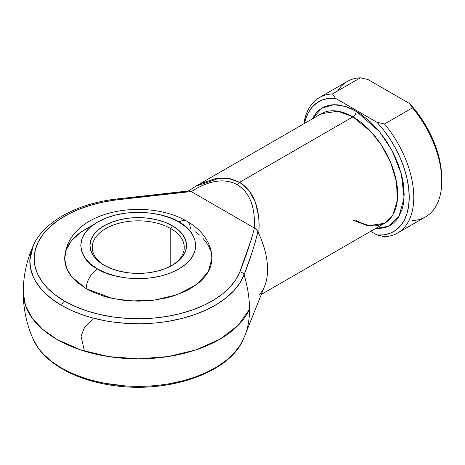 <?xml version="1.0" encoding="UTF-8"?>
<svg xmlns="http://www.w3.org/2000/svg" width="465" height="465" viewBox="0 0 465 465"><rect width="100%" height="100%" fill="white"/><g stroke="black" fill="none" stroke-linecap="round" stroke-linejoin="round"><path stroke-width="0.7" d="M33.352 245.328A108.426 62.601 0 0 0 61.583 305.424A4.598 2.656 -60 0 1 64.652 301.146A104.09 60.095 180 0 1 38.299 241.887A104.09 60.095 180 0 1 115.541 200.002A4.598 0.82 -97.4 0 0 114.954 199.194A4.598 0.82 82.6 0 1 115.541 200.002L102.219 202.269L89.542 205.542L77.731 209.762L66.995 214.847L57.532 220.712L49.499 227.251L43.053 234.354L38.299 241.887L35.323 249.717L34.178 257.709L34.887 265.718L37.433 273.6L41.78 281.215L47.837 288.428L55.509 295.112L64.652 301.146L75.103 306.423L86.682 310.853L99.179 314.352L112.367 316.863L126.021 318.333L139.889 318.74L153.729 318.083L167.295 316.363L180.339 313.619L192.638 309.893L203.972 305.261L214.132 299.791L222.944 293.595L230.245 286.777L235.912 279.459L239.841 271.763L251.437 239.074L254.46 228.083L191.208 191.563L153.235 195.37L115.541 200.002L191.208 191.563L190.354 191.092M170.783 228.606A46 26.557 0 0 0 106.13 228.373A46 26.557 0 0 0 104.933 265.695A46 26.557 180 0 1 92.256 247.386A46 26.557 180 0 1 120.65 222.845A46 26.557 180 0 1 170.783 228.606L170.783 266.12L170.783 228.606A46 26.557 180 0 1 184.262 247.386A46 26.557 180 0 1 171.579 265.695A46 26.557 0 0 0 170.783 228.606L172.41 225.787L170.783 228.606M104.102 265.224L104.102 265.224A48.302 27.888 180 0 1 104.102 225.787A48.302 27.888 180 0 1 172.41 225.787L178.421 230.012L182.885 234.831L185.634 240.062L186.558 245.503L185.634 250.943L182.885 256.18L178.421 260.999L172.41 265.224L165.092 268.694L156.74 271.269L147.678 272.856L138.256 273.391L128.834 272.856L119.772 271.269L111.42 268.694L104.102 265.224L98.092 260.999L93.628 256.18L90.884 250.943L89.954 245.503L90.884 240.062L93.628 234.831L98.092 230.012L104.102 225.787L111.42 222.317L119.772 219.742L128.834 218.155L138.256 217.62L147.678 218.155L156.74 219.742L165.092 222.317L172.41 225.787A48.302 27.888 180 0 1 172.41 265.224A48.302 27.888 180 0 1 104.102 265.224M92.605 225.316L80.375 232.401L71.447 240.818L66.263 249.81L64.652 258.65L66.704 268.613L71.837 276.966L86.211 288.701A16.101 9.294 -60 0 1 97.598 268.979C84.066 263.056 68.053 239.725 97.598 222.032C128.247 204.972 168.656 214.22 178.92 222.032L170.202 217.899L160.262 214.836L149.474 212.947L138.256 212.307L127.038 212.947L116.25 214.836L106.311 217.899L97.598 222.032L90.443 227.06L85.13 232.802L81.857 239.027L80.753 245.503L81.857 251.984L85.13 258.209L90.443 263.951L97.598 268.979L106.311 273.112L116.25 276.175L127.038 278.064L138.256 278.704L149.474 278.064L160.262 276.175L170.202 273.112L178.92 268.979L186.07 263.951L191.382 258.209L194.655 251.984L195.759 245.503L194.655 239.027L191.382 232.802L186.07 227.06L178.92 222.032A16.101 9.294 -60 0 1 186.971 221.235A16.101 9.294 120 0 0 178.92 222.032C192.446 227.955 208.46 251.286 178.92 268.979C148.265 286.039 107.857 276.791 97.598 268.979A16.101 9.294 120 0 0 86.211 288.701L112.164 298.385L131.438 300.965L154.002 300.163L176.991 294.787L196.213 284.847L208.146 271.984L211.86 258.65L211.505 262.818L210.447 266.945L208.692 270.985L206.257 274.914L203.17 278.686L199.456 282.261L190.301 288.701L184.948 291.503L172.951 296.129L166.424 297.914L152.619 300.332L138.256 301.146L123.899 300.332L110.089 297.914L103.561 296.129L91.564 291.503L86.211 288.701L77.056 282.261L73.342 278.686L70.256 274.914L67.82 270.985L66.065 266.945L65.007 262.818L64.652 258.65L65.007 254.489L66.065 250.362L67.82 246.316L70.256 242.387L73.342 238.621L77.056 235.04L81.358 231.692L91.564 225.804M352.947 220.154L367.856 225.81L384.572 223.287A63.252 36.52 -120 0 0 394.268 172.602A63.252 36.52 -120 0 0 352.947 116.86A4.598 2.656 120 0 0 356.202 111.228L379.591 131.758L392.047 150.497L401.359 173.997L404.079 197.875L398.987 216.394L388.281 226.345L375.546 228.495L382.858 228.083L386.636 227.03L390.123 225.391L393.291 223.188L396.093 220.439L398.517 217.178L402.115 209.221L403.26 204.606L404.178 194.329L403.26 182.989L402.115 177.055L398.517 164.941L393.291 152.892L386.636 141.377L378.818 130.828L370.128 121.656L360.904 114.21L351.499 108.775L346.838 106.886L337.84 104.84L333.579 104.712L329.546 105.171L325.762 106.229L322.274 107.868L319.112 110.071L316.305 112.815L312.294 118.941L321.908 108.078L333.951 104.695L345.821 106.543L356.202 111.228A4.598 2.656 -60 0 1 352.947 116.86L338.038 111.205L321.321 113.727L195.858 186.163L201.054 183.431L215.063 178.746L228.158 178.362L239.632 182.28L248.851 190.307L255.32 201.99L258.691 216.707L259.15 224.955L258.778 233.657A63.252 36.52 60 0 1 258.778 295.112M195.666 186.273L219.434 178.147L230.28 178.734L239.632 182.28A4.598 2.656 120 0 0 237.33 184.71L232.628 182.553L227.495 181.251L221.997 180.827L216.19 181.28L210.151 182.606L203.949 184.797L197.648 187.814L191.33 191.632L254.332 228.013L254.483 220.631L253.948 213.662L252.739 207.192L250.873 201.299L248.362 196.05L245.247 191.499L241.55 187.703L237.33 184.71A4.598 2.656 -60 0 1 239.632 182.28L352.947 116.86L239.632 182.28C254.105 191.499 260.487 208.622 258.778 233.657L257.935 231.646L258.778 233.657A63.252 36.52 -120 0 1 264.713 285.94L245.049 335.137A99.254 57.305 -120 0 0 249.519 309.26A99.254 57.305 60 0 1 245.049 335.137A99.254 57.305 60 0 1 244.811 335.724A99.254 57.305 -120 0 0 245.049 335.137L243.242 339.409C229.297 373.081 168.086 393.745 113.303 385.497C75.33 380.382 43.396 362.619 33.271 339.409L37.758 347.262L40.699 351.081L44.07 354.772L52.063 361.735L61.583 368.024L72.476 373.523L84.531 378.132L90.937 380.085L104.346 383.218L125.509 385.927L139.959 386.351C148.637 386.345 158.152 385.52 168.504 383.875L182.094 381.015L194.905 377.138L206.71 372.308L217.294 366.612L226.472 360.16L234.081 353.057L239.981 345.431L243.486 338.863M56.933 339.409A115.006 66.396 180 0 1 23.25 292.456L25.459 305.412L32.004 317.868L42.635 329.348L56.933 339.409L80.829 349.982L108.653 356.62L138.512 358.858L168.353 356.539L196.125 349.837L219.939 339.2L238.15 325.361L249.519 309.26A115.006 66.396 180 0 1 168.353 356.539A115.006 66.396 180 0 1 56.933 339.409L56.933 339.409M195.155 231.692L199.456 235.04M203.17 238.621L206.257 242.387L208.692 246.316L210.447 250.362M211.505 254.489L211.86 258.65C212.249 245.683 203.891 231.018 186.971 221.235A16.101 9.294 -60 0 1 190.301 228.606M261.307 294.45L384.572 223.287L392.902 214.789L397.348 200.386L396.482 181.809L390.606 162.384L381.509 145.249L371.308 132.014L352.947 116.86A63.252 36.52 -120 0 0 321.321 113.727M195.66 186.279L188.488 190.923M169.562 193.19L188.046 191.295M132.868 197.654L151.183 195.346M251.728 253.396L244.073 274.815A99.254 57.305 60 0 1 249.519 309.26C249.502 298.402 247.682 286.917 244.073 274.815L239.981 282.83L234.081 290.451L226.472 297.554L217.294 304.011L206.71 309.707L194.905 314.532L182.094 318.415L168.504 321.274C158.152 322.919 148.637 323.745 139.959 323.75L125.509 323.32L111.292 321.792L104.346 320.618L90.937 317.479L84.531 315.532L72.476 310.922L61.583 305.424L52.063 299.135L44.07 292.171L40.699 288.474L35.264 280.738L33.236 276.727L30.58 268.514L29.841 260.173L33.271 245.508C43.536 221.95 76.289 204.025 114.954 199.194L189.232 190.865M190.086 190.981L191.33 191.632C209.128 180.199 224.461 177.892 237.33 184.71C249.67 192.446 255.337 206.879 254.332 228.013L256.459 229.478L257.935 231.646L256.459 229.478L254.46 228.083C250.559 242.753 245.683 257.314 239.841 271.763A4.598 3.668 21.2 0 1 244.073 274.815A4.598 3.668 -158.8 0 0 239.841 271.763A104.09 60.095 180 0 1 167.295 316.363A104.09 60.095 180 0 1 64.652 301.146A4.598 2.656 120 0 0 61.583 305.424A108.426 62.601 0 0 0 168.504 321.274A108.426 62.601 0 0 0 244.073 274.815C249.676 260.644 254.297 246.258 257.935 231.646L255.105 242.579M384.497 123.998A78.207 45.152 60 0 1 397.581 233.041A78.207 45.152 60 0 1 384.497 236.679A78.207 45.152 -120 0 0 413.774 197.241A78.207 45.152 -120 0 0 384.497 123.998L376.946 122.266L383.828 130.328L390.123 139.163L395.692 148.579L400.423 158.385L404.213 168.365L406.974 178.31L408.654 188L409.223 197.241L408.654 205.826L406.974 213.58L404.213 220.329L400.423 225.938L395.692 230.28L390.123 233.267L383.828 234.837L376.946 234.953L370.657 231.32L376.946 234.953L384.497 236.679L376.946 234.953A74.987 43.292 60 0 0 409.223 197.241A74.987 43.292 60 0 0 376.946 122.266L335.451 98.307L376.946 122.266L384.497 123.998L412.472 107.845L384.497 123.998M397.581 233.041L425.551 216.888A78.207 45.152 -120 0 0 412.472 107.845A78.207 45.152 60 0 1 441.75 181.088A78.207 45.152 60 0 1 412.472 220.526M337.66 90.942A78.207 45.152 60 0 1 360.427 77.795L332.452 93.947L335.451 98.307A74.987 43.292 60 0 0 304.435 123.475L305.424 119.679L308.19 112.925L311.974 107.322L316.706 102.98L322.274 99.992L328.569 98.423L335.451 98.307L332.452 93.947A78.207 45.152 -120 0 0 303.854 123.812A78.207 45.152 60 0 1 319.374 97.586A78.207 45.152 60 0 1 332.452 93.947L360.427 77.795A78.207 45.152 -120 0 0 347.349 81.433L319.374 97.586M441.75 178.461L441.186 169.219L439.501 159.53L436.74 149.585L432.95 139.605L428.224 129.799L422.65 120.383L416.361 111.548L409.479 103.486L367.978 79.527L409.479 103.486L412.472 107.845L409.479 103.486A74.987 43.292 -120 0 1 441.75 178.461L441.75 181.088M360.427 77.795L367.978 79.527L360.427 77.795M92.256 319.49L84.485 327.639L81.026 336.189L84.467 351.145M243.056 339.816A108.426 62.601 180 0 1 135.722 386.339A108.426 62.601 180 0 1 32.271 336.974M114.593 200.066A4.598 0.82 82.6 0 1 114.954 199.194M189.581 190.865L189.086 190.882L189.581 190.865M33.271 339.409C26.633 324.471 23.291 308.818 23.25 292.456C23.291 276.105 26.627 260.452 33.271 245.508M384.572 223.287L376.917 225.717C370.582 226.42 363.357 224.49 355.248 219.928M186.971 221.235C145.731 197.207 66.803 209.872 64.652 258.65"/></g></svg>
